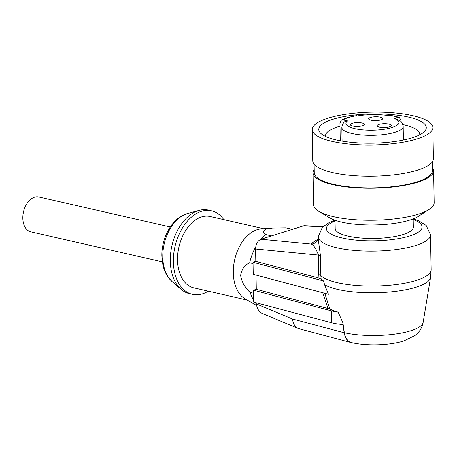 <?xml version="1.0" encoding="UTF-8"?>
<svg xmlns="http://www.w3.org/2000/svg" width="457" height="457" viewBox="0 0 457 457"><rect width="100%" height="100%" fill="white"/><g stroke="black" fill="none" stroke-linecap="round" stroke-linejoin="round"><path stroke-width="0.69" d="M314.085 164.12L314.233 172.797A59.062 16.109 -1 0 0 352.313 187.164A59.062 16.109 -1 0 0 417.258 181.812A59.062 16.109 -1 0 0 432.345 170.735L432.191 162.058M314.176 169.467A60.313 16.452 -1 0 0 312.988 172.82L313.548 204.827A60.313 16.452 -1 0 0 318.826 211.397A60.313 16.452 -1 0 0 418.743 214.03A60.313 16.452 -1 0 0 429.106 209.472A60.313 16.452 -1 0 0 434.15 202.719L433.59 170.712A60.313 16.452 -1 0 0 432.288 167.405M312.988 172.82A60.313 16.452 -1 0 0 351.873 187.49A60.313 16.452 -1 0 0 418.189 182.023A60.313 16.452 -1 0 0 433.59 170.712M419.692 134.832A47.111 12.847 -1 0 0 419.749 134.135A47.111 12.847 -1 0 0 402.851 124.607M340.002 126.218A47.111 12.847 -1 0 0 337.58 126.943A47.111 12.847 -1 0 0 325.544 135.78A47.111 12.847 -1 0 0 325.63 136.477M332.513 119.408A53.766 14.664 179 0 1 398.63 115.313A53.766 14.664 179 0 1 424.159 131.81A53.766 14.664 179 0 1 412.557 137.7A53.766 14.664 179 0 1 360.836 143.058A53.766 14.664 179 0 1 321.06 133.61A53.766 14.664 179 0 1 332.513 119.408M247.277 300.078L193.837 287.864A36.6 23.633 -77.1 0 1 177.847 253.486A36.6 23.633 -77.1 0 1 201.371 216.972A36.6 23.633 -77.1 0 1 210.14 216.498L263.58 228.711M256.623 305.51L245.186 298.861A36.6 23.633 -77.1 0 1 234.081 262.644A36.6 23.633 -77.1 0 1 257.108 229.705A36.6 23.633 -77.1 0 1 261.17 228.894L272.555 228.014L266.345 229.031C262.946 230.785 262.604 232.596 265.328 234.452L271.521 235.869L304.054 225.695L323.042 226.581M256.32 303.922A42.427 27.391 -77.1 0 1 255.177 302.494M253.692 300.3A42.427 27.391 -77.1 0 1 250.185 292.469C245.141 288.076 241.959 282.409 240.633 275.468C241.742 269.104 244.752 264.866 249.665 262.752A42.427 27.391 -77.1 0 1 255.771 246.723M260.701 239.348A42.427 27.391 -77.1 0 1 265.328 234.452M253.515 290.206L331.348 310.846A24.958 6.809 179 0 0 333.096 311.291A24.958 6.809 179 0 0 338.203 312.171L342.933 322.865L342.961 324.499A24.958 6.809 179 0 1 333.302 323.19A24.958 6.809 179 0 1 331.559 322.751L253.721 302.111L253.515 290.206L256.297 289.315L329.88 309.029L324.807 293.314M253.024 262.232L253.235 274.337L328.497 294.291L324.607 284.728L323.585 280.946A56 15.275 179 0 1 321.122 279.073L319.032 278.107L255.811 261.341L253.024 262.232L323.585 280.946M338.203 312.171A51.041 13.921 179 0 1 329.88 309.029M344.361 332.696A47.282 12.893 -1 0 0 411.123 330.628A47.282 12.893 -1 0 0 423.148 322.402C422.314 326.784 420.389 330.44 417.384 333.364L414.705 335.667L403.954 340.905C389.667 345.515 366.937 346.16 351.547 342.636A16.635 10.74 102.9 0 1 344.361 332.696L342.933 322.865M312.234 129.605L312.777 160.813A60.313 16.452 -1 0 0 351.662 175.488A60.313 16.452 -1 0 0 417.978 170.021A60.313 16.452 -1 0 0 433.385 158.71L432.836 127.503A60.313 16.452 179 0 1 417.435 138.814A60.313 16.452 179 0 1 351.119 144.281A60.313 16.452 179 0 1 312.234 129.605A60.313 16.452 179 0 1 327.635 118.294A60.313 16.452 179 0 1 412.791 115.655A60.313 16.452 179 0 1 432.836 127.503M380.955 119.883A7.072 1.931 179 0 1 373.752 120.568A7.072 1.931 179 0 1 368.73 119.128A7.072 1.931 179 0 1 370.427 117.478A7.072 1.931 179 0 1 378.756 116.895A7.072 1.931 179 0 1 382.663 118.889A7.072 1.931 179 0 1 380.955 119.883M403.394 140.065L403.16 126.418A30.653 8.363 179 0 1 395.328 132.17A30.653 8.363 179 0 1 361.624 134.946A30.653 8.363 179 0 1 341.859 127.492C342.31 124.361 343.527 122.287 345.515 121.265L347.503 120.916A26.495 7.226 -1 0 0 358.865 129.377A26.495 7.226 -1 0 0 392.163 127.457A26.495 7.226 -1 0 0 394.271 118.506L398.053 117.295A32.03 8.734 -1 0 0 388.758 115.175L387.827 115.472A30.653 8.363 -1 0 0 357.523 115.889L356.449 115.644A32.03 8.734 -1 0 0 348.594 117.506A32.03 8.734 -1 0 0 343.121 119.911L341.333 120.174L339.951 123.173L340.259 140.802M208.335 291.178A42.844 27.66 -77.1 0 1 192.454 294.348L189.358 293.64A42.844 27.66 -77.1 0 1 181.086 289.355A42.844 27.66 -77.1 0 1 170.301 261.038A42.844 27.66 -77.1 0 1 199.126 210.386A42.844 27.66 -77.1 0 1 208.438 210.111L211.534 210.82A42.844 27.66 -77.1 0 1 223.833 219.628M192.454 294.348A42.844 27.66 -77.1 0 1 173.397 261.747A42.844 27.66 -77.1 0 1 211.534 210.82M413.214 218.886L413.362 227.1A39.096 10.665 179 0 1 403.371 234.43A39.096 10.665 179 0 1 348.171 236.143A39.096 10.665 179 0 1 335.175 228.466L335.032 220.251M170.278 226.992L38.771 196.95A17.886 11.551 102.9 0 0 22.85 218.212A17.886 11.551 102.9 0 0 30.808 231.819L162.309 261.867M389.467 126.846A7.072 1.931 179 0 1 382.263 127.526A7.072 1.931 179 0 1 377.242 126.092A7.072 1.931 179 0 1 378.939 124.441A7.072 1.931 179 0 1 387.268 123.853A7.072 1.931 179 0 1 391.175 125.846A7.072 1.931 179 0 1 389.467 126.846M362.681 125.738A7.072 1.931 179 0 1 355.477 126.423A7.072 1.931 179 0 1 350.456 124.984A7.072 1.931 179 0 1 352.153 123.333A7.072 1.931 179 0 1 360.482 122.75A7.072 1.931 179 0 1 364.389 124.744A7.072 1.931 179 0 1 362.681 125.738M429.106 209.472L418.361 216.35A48.431 13.207 179 0 1 410.043 220.011A48.431 13.207 179 0 1 329.805 217.898L318.826 211.397M324.607 284.728A55.52 15.144 -1 0 0 416.47 287.082A55.52 15.144 -1 0 0 430.591 277.428L431.157 269.71A56.154 15.315 -1 0 1 416.818 280.244A56.154 15.315 -1 0 1 362.07 285.808A56.154 15.315 -1 0 1 320.843 275.588L321.122 279.073M347.503 120.916L343.121 119.911M394.271 118.506L395.539 118.517C401.926 121.751 401.6 121.054 403.16 126.418M388.758 115.175L389.655 115.095M400.966 121.659L400.943 120.391L399.258 117.295L398.053 117.295M341.333 120.168L347.394 117.546L356.449 115.644M342.961 324.499L344.224 332.742C345.149 338.14 347.469 341.43 351.182 342.613L352.393 342.819M250.185 292.469L253.566 293.245M256.051 275.08L256.297 289.315M249.665 262.752L253.047 263.529M256.154 302.751L256.32 303.899L292.526 319.032C293.148 323.853 295.108 327.023 298.404 328.543L351.182 342.613M256.32 303.899C257.125 308.801 259.136 311.994 262.347 313.479L298.404 328.543M318.123 239.302A64.077 12.305 -6.3 0 0 311.428 244.101A8.317 8.066 -147.1 0 0 317.524 240.508L317.358 240.748M271.521 235.869L260.976 239.251L311.428 244.101C313.845 245.403 316.181 249.054 318.443 255.057A8.317 2.268 179 0 1 320.5 256.006L318.415 240.668L318.266 236.76A56.154 15.315 -1 0 0 336.929 247.791A56.154 15.315 -1 0 0 416.207 245.335A56.154 15.315 -1 0 0 430.551 234.801L426.192 225.49L418.658 220.742L413.385 218.823M255.811 261.341L255.594 249.014C255.84 244.055 257.634 240.799 260.976 239.251M331.348 310.846L331.559 322.751M292.137 229.26L285.945 227.849L272.555 228.014M162.766 257.131A36.88 23.81 102.9 0 0 172.049 281.506L168.285 277.388C165.697 273.806 163.886 269.636 162.852 264.877L161.858 256.126C161.361 237.491 172.455 217.418 187.581 213.528A36.88 23.81 102.9 0 0 162.766 257.131M335.044 220.948A47.831 13.047 -1 0 0 342.339 238.011A47.831 13.047 -1 0 0 406.136 236.994A47.831 13.047 -1 0 0 413.231 219.583M322.756 292.771L327.943 308.315M320.5 256.006L320.843 275.588A8.317 2.268 -1 0 0 318.786 274.64A24.158 16.098 -105.7 0 0 319.032 278.107M318.786 274.64L318.443 255.057L255.594 249.014M292.526 319.032L344.224 332.742M322.779 226.826L302.683 225.884M431.157 269.71L430.551 234.801M172.049 281.506L181.086 289.355M399.258 117.289L389.655 115.09M187.581 213.528L199.126 210.386M334.861 220.194L329.651 222.302L322.351 227.243L318.266 236.76M317.501 240.542L318.301 238.92M342.093 141.133L341.859 127.492M423.148 322.402L430.591 277.428"/></g></svg>
